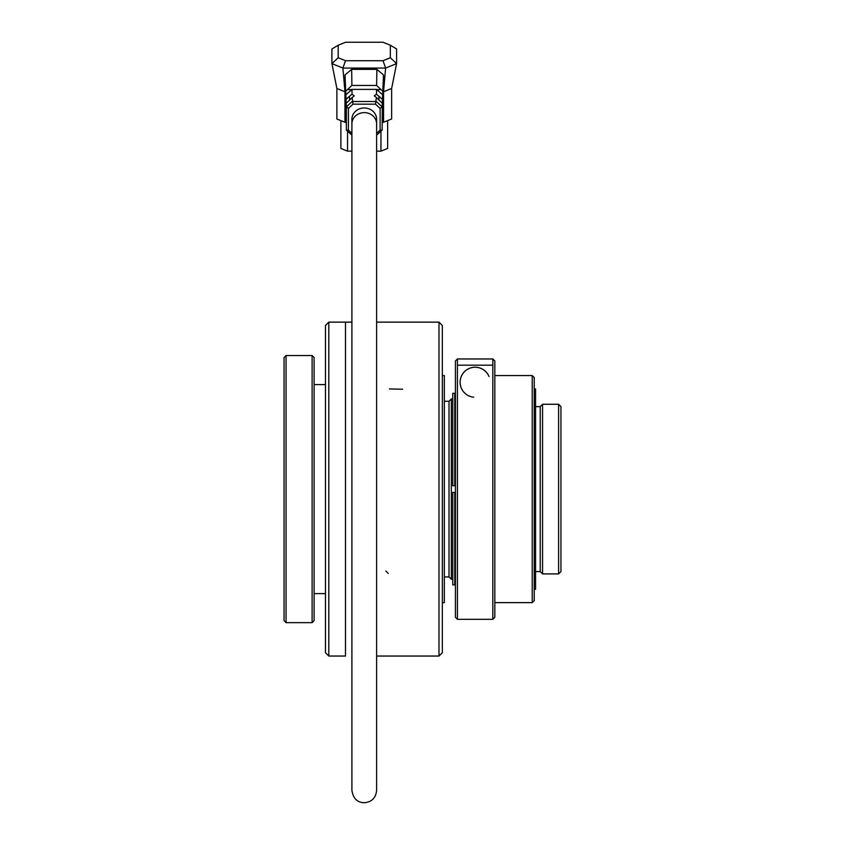 <?xml version="1.0" encoding="UTF-8"?>
<svg xmlns="http://www.w3.org/2000/svg" width="845" height="845" viewBox="0 0 845 845"><rect width="100%" height="100%" fill="white"/><g stroke="black" fill="none" stroke-linecap="round" stroke-linejoin="round"><path stroke-width="1.27" d="M328.8 656.047L325.462 652.71L325.462 325.483L328.8 322.146L351.9 322.146L345.499 322.146L345.499 656.047L328.8 656.047L328.8 322.146M438.988 656.047L438.988 322.146L438.988 656.047L376.616 656.047L438.988 656.047L442.336 652.71L442.336 325.483L438.988 322.146L376.616 322.146L438.988 322.146M442.336 602.622L444.333 602.622L444.333 375.571L442.336 375.571M444.333 576.913L449.012 576.913L449.012 401.28L444.333 401.28M449.012 401.28L451.346 398.946L451.346 579.258L449.012 576.913M351.9 123.919L351.9 119.272A12.358 11.291 0 0 1 364.258 107.98A12.358 11.291 0 0 1 376.616 119.272L376.616 790.392C375.877 797.902 371.768 802.021 364.258 802.75C357.255 802.496 353.136 798.377 351.9 790.392L351.9 123.919A12.358 11.291 0 0 1 364.258 112.628A12.358 11.291 0 0 1 376.616 123.919M376.616 133.341L380.113 130.151L380.113 108.403L375.486 104.178L353.03 104.178L348.415 108.403L348.415 130.151L351.9 133.341M348.415 130.151L346.376 130.109L346.376 106.819L352.185 101.506L376.331 101.506L382.151 106.819L380.113 108.403M351.9 135.158L346.376 130.109L346.218 103.227L349.566 100.175L349.566 96.172L352.059 94.196L351.974 89.39L345.869 94.83L345.827 96.15L345.711 91.239L351.911 85.44L376.606 85.44L382.806 91.239L382.7 96.15L382.658 94.83L376.543 89.39L351.974 89.39M348.415 108.403L346.376 106.819L346.218 103.227M376.616 135.158L382.151 130.109L382.299 103.227L382.151 130.109L380.113 130.151M353.03 104.178L352.111 97.524L349.566 100.175M375.486 104.178L376.405 97.524L374.282 95.865L376.458 94.196L376.543 89.39M352.059 94.196L354.245 95.865L352.111 97.524M346.218 123.053L346.059 99.372L349.566 96.172M382.299 103.227L376.405 97.524M376.458 94.196L382.458 99.372L382.299 123.053M346.059 99.372L345.869 94.83M382.458 99.372L382.658 94.83M382.458 122.905L383.556 91.756L383.556 122.271L382.489 122.271M346.059 122.905L345.827 115.11M345.499 60.713L383.017 60.713L385.616 68.065L342.901 68.065L331.916 63.597L338.19 57.735L345.499 60.713L342.901 68.065L344.961 91.756L345.711 115.026M344.961 91.756L344.961 122.271L336.88 118.987L336.88 88.471L344.961 91.756L345.024 74.93L351.636 69.385L376.881 69.385L383.493 74.93L383.556 91.756L391.636 88.471L391.636 118.987L383.556 122.271M346.027 122.271L344.961 122.271M376.616 151.16L380.958 151.16L387.633 148.445L387.633 120.613M340.884 120.613L340.884 148.445L347.559 151.16L351.9 151.16M347.559 131.197L347.559 151.16M380.958 131.197L380.958 151.16M345.711 91.239L345.024 74.93M382.806 91.239L383.493 74.93M351.911 85.44L351.636 69.385M376.606 85.44L376.881 69.385M383.017 60.713L390.327 57.735L390.327 45.218L383.017 42.25L345.499 42.25L338.19 45.218L338.19 57.735M390.327 45.218L396.601 48.968L396.601 63.597L385.616 68.065L383.556 91.756M390.327 57.735L396.601 63.597L391.636 88.471M336.88 88.471L331.916 63.597L331.916 48.968L338.19 45.218M453.29 485.759L454.758 485.759L452.751 485.759L452.751 393.326L454.758 393.326L454.758 485.759L455.423 485.759M454.758 492.434L454.758 584.867L452.751 584.867L452.751 492.434L455.423 492.434M455.423 584.201L454.758 584.201M454.758 393.992L455.423 393.992M457.43 358.967L455.423 360.973L457.43 358.967L492.825 358.967L494.821 360.973L492.825 358.967L492.825 619.322L457.43 619.322L457.43 358.967M532.223 375.571L534.23 377.567L534.23 600.626L532.223 602.622L532.223 375.571L494.821 375.571M534.23 589.271L535.561 589.271L535.561 388.922L534.23 388.922M535.561 571.569L540.24 571.569L540.24 406.625L535.561 406.625M540.24 406.625L542.574 404.28L542.574 573.913L540.24 571.569M558.598 404.28L560.943 406.625L560.943 571.569L558.598 573.913L558.598 404.28L542.574 404.28M457.43 619.322L455.423 617.315L455.423 360.973M492.825 619.322L494.821 617.315L494.821 360.973M314.108 384.581L325.462 384.581M314.108 357.541L314.108 620.652L312.111 622.659L312.111 355.534L314.108 357.541M286.064 622.659L284.057 620.652L284.057 357.541L286.064 355.534L286.064 622.659L312.111 622.659M286.064 355.534L312.111 355.534M458.434 365.188L491.822 365.188M473.718 397.203A15.03 15.03 0 0 1 471.69 367.617A15.03 15.03 0 0 1 489.001 376.49A15.03 15.03 0 0 0 460.134 383.271A15.03 15.03 0 0 0 473.718 397.203M381.137 89.581L376.754 89.581M351.763 89.581L347.379 89.581M378.951 100.175L378.951 96.172M385.859 571.009L388.246 573.428M389.471 388.964L402.6 389.207M452.751 398.946L451.346 398.946M452.751 579.258L451.346 579.258M532.223 602.622L494.821 602.622M558.598 573.913L542.574 573.913M314.108 593.612L325.462 593.612"/></g></svg>
